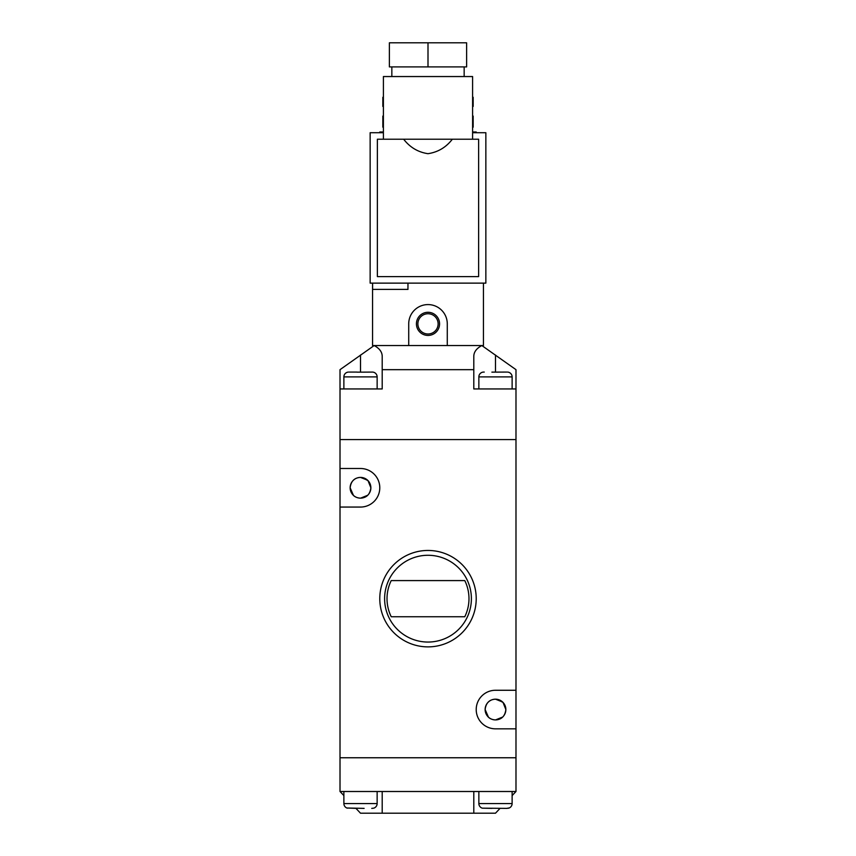 <?xml version="1.0" encoding="UTF-8"?>
<svg xmlns="http://www.w3.org/2000/svg" width="856" height="856" viewBox="0 0 856 856"><rect width="100%" height="100%" fill="white"/><g stroke="black" fill="none" stroke-linecap="round" stroke-linejoin="round"><path stroke-width="1.28" d="M348.456 372.082L348.456 372.082A4.826 4.826 0 0 0 343.877 376.897L343.877 388.945M372.553 372.082L364.11 372.135L372.553 372.082A4.826 4.826 0 0 1 377.143 376.897L377.143 388.945M512.123 388.945L512.123 376.897L478.857 376.897L478.857 388.945M364.11 372.135L356.909 372.135M349.259 372.071L356.888 372.071M512.123 376.897A4.826 4.826 0 0 0 507.544 372.082L507.544 372.082M506.741 372.071L491.89 372.135M484.25 372.071L483.447 372.082L484.25 372.071M478.857 376.897A4.826 4.826 0 0 1 483.447 372.082M340.014 388.945L382.204 388.945L382.204 356.107C382.044 351.837 379.358 348.317 374.147 345.557L340.014 369.664L340.014 439.567L515.986 439.567L515.986 369.664L481.853 345.557C476.642 348.317 473.957 351.837 473.796 356.107L473.796 369.664L382.204 369.664M473.796 369.664L473.796 388.945L515.986 388.945M374.147 345.557L481.853 345.557M428 304.586A19.281 19.281 0 0 0 408.719 323.868L408.719 345.557L447.281 345.557L447.281 323.868A19.281 19.281 0 0 0 428 304.586M428 312.29A11.567 11.567 0 0 1 439.567 323.868A11.567 11.567 0 0 1 428 335.434A11.567 11.567 0 0 1 416.433 323.868A11.567 11.567 0 0 1 428 312.29M428 333.99A10.122 10.122 0 0 0 438.122 323.868A10.122 10.122 0 0 0 428 313.745A10.122 10.122 0 0 0 417.878 323.868A10.122 10.122 0 0 0 428 333.99M483.437 283.133L483.437 345.557L482.238 345.557M373.762 345.557L372.563 345.557L372.563 283.133M407.948 283.133L407.948 289.392L407.991 283.133M407.991 289.392L372.563 289.392M372.606 283.133L372.606 289.392M508.657 808.021L506.741 808.374L508.699 808.171A4.826 4.826 0 0 0 512.123 803.559L512.123 791.5M506.741 808.374L482.292 808.171A4.826 4.826 0 0 1 478.857 803.559L478.857 791.5M343.877 791.5L343.877 803.559L377.143 803.559L377.143 791.5M343.877 803.559A4.826 4.826 0 0 0 347.301 808.171L347.301 808.171M512.123 795.588L515.986 791.5L473.796 791.5L473.796 813.2L360.504 813.2L355.957 808.374L347.343 808.021L364.121 808.374M371.75 808.374L373.708 808.171L371.75 808.374M377.143 803.559A4.826 4.826 0 0 1 373.708 808.171M491.879 808.374L482.292 808.171M473.796 791.5L340.014 791.5L340.014 757.763L515.986 757.763L340.014 757.763L340.014 507.062L360.504 507.062A19.281 19.281 0 0 0 379.786 487.781A19.281 19.281 0 0 0 360.504 468.5L340.014 468.5L340.014 507.062M515.986 791.5L515.986 690.268L495.496 690.268A19.281 19.281 0 0 0 476.214 709.549A19.281 19.281 0 0 0 495.496 728.831L515.986 728.831M473.796 813.2L495.496 813.2L500.043 808.374M382.204 813.2L382.204 791.5M340.014 791.5L343.877 795.588M473.165 116.084L473.165 127.169L473.165 116.084L472.598 116.084M473.165 97.274L473.165 106.433L473.165 97.274L472.598 97.274M476.214 132.712L476.214 131.984L472.598 131.984M383.402 131.984L379.786 131.984L379.786 132.712M464.155 76.548L464.155 66.907M391.845 76.548L391.845 66.907M472.598 139.218L472.598 76.548L383.402 76.548L383.402 139.218M403.658 139.218L452.343 139.218C446.051 147.382 437.93 152.197 427.979 153.684C418.06 152.197 409.96 147.371 403.658 139.218L377.378 139.218L377.378 276.616L478.622 276.616L478.622 139.218L452.343 139.218M383.402 116.084L382.835 116.084L382.835 127.169L383.402 127.169M383.402 97.274L382.835 97.274L382.835 106.433L383.402 106.433M428 66.907L389.384 66.907L389.384 42.8L466.616 42.8L466.616 66.907L428 66.907L428 42.8M383.402 132.712L370.145 132.712L370.145 283.133L485.855 283.133L485.855 132.712L472.598 132.712M473.165 127.169L472.598 127.169M473.165 106.433L472.598 106.433M428 646.879A48.214 48.214 0 0 1 379.786 598.665A48.214 48.214 0 0 1 428 550.451A48.214 48.214 0 0 1 476.214 598.665A48.214 48.214 0 0 1 428 646.879M428 555.277A43.389 43.389 0 0 0 384.612 598.665A43.389 43.389 0 0 0 428 642.053A43.389 43.389 0 0 0 471.389 598.665A43.389 43.389 0 0 0 428 555.277M368.882 481.671L370.873 487.781L368.026 480.655L361.949 477.52M360.504 477.413A10.368 10.368 0 0 0 350.136 487.781A10.368 10.368 0 0 0 360.504 498.149A10.368 10.368 0 0 0 370.873 487.781A10.368 10.368 0 0 0 360.504 477.413C354.416 477.723 350.96 481.179 350.136 487.781C350.971 481.168 354.427 477.712 360.504 477.413L367.599 480.216M503.874 703.439L505.864 709.549L503.018 702.423L496.94 699.288M495.496 699.181A10.368 10.368 0 0 0 485.127 709.549A10.368 10.368 0 0 0 495.496 719.917A10.368 10.368 0 0 0 505.864 709.549A10.368 10.368 0 0 0 495.496 699.181C489.407 699.491 485.951 702.947 485.127 709.549C485.951 702.937 489.407 699.48 495.496 699.181L502.579 701.984M505.864 709.549C505.029 716.162 501.584 719.618 495.496 719.917C489.407 719.607 485.951 716.151 485.127 709.549L488.423 717.125M370.873 487.781C370.049 494.394 366.593 497.85 360.504 498.149C354.416 497.839 350.96 494.383 350.136 487.781L353.432 495.357M360.59 498.149L367.631 495.303M368.872 493.891L369.931 492.104M495.549 719.917L502.622 717.071M503.863 715.659L504.912 713.872M515.986 690.268L515.986 439.567L340.014 439.567L340.014 468.5M391.224 580.582A40.981 40.981 0 0 0 391.224 616.748L464.776 616.748A40.981 40.981 0 0 0 464.776 580.582L391.224 580.582M377.143 376.897L343.877 376.897M495.496 372.082L495.496 355.026M360.504 372.082L360.504 355.026M478.857 803.559L512.123 803.559"/></g></svg>
